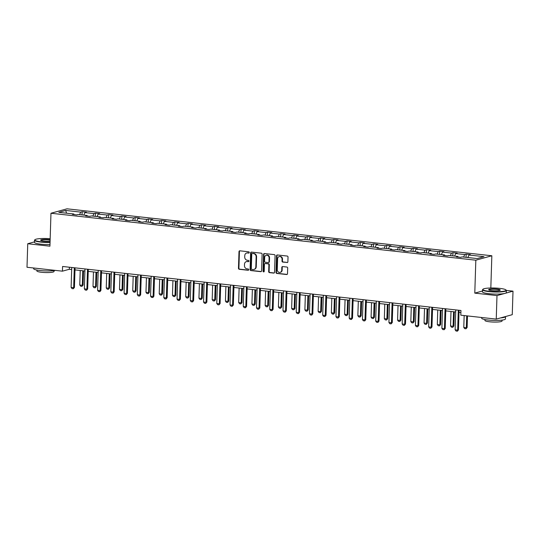<?xml version="1.0" encoding="UTF-8"?>
<svg xmlns="http://www.w3.org/2000/svg" width="540" height="540" viewBox="0 0 540 540"><rect width="100%" height="100%" fill="white"/><g stroke="black" fill="none" stroke-linecap="round" stroke-linejoin="round"><path stroke-width="0.81" d="M249.271 252.504A0.655 0.581 -105.5 0 0 248.71 251.795L239.861 250.817A0.938 0.824 -105.5 0 0 238.997 251.647L238.471 268.279A0.938 0.824 -105.5 0 0 239.281 269.291L248.13 270.27A0.655 0.581 -105.5 0 0 248.738 269.69A0.655 0.581 -105.5 0 0 248.171 268.974L247.023 268.853A2.997 2.639 -105.5 0 1 244.451 265.599L244.499 264.215A2.997 2.639 -105.5 0 1 246.362 261.623A2.997 2.639 -105.5 0 1 247.253 261.556L248.4 261.677A0.655 0.581 -105.5 0 0 248.441 260.388L247.293 260.26A2.997 2.639 -105.5 0 1 244.721 257.006L244.769 255.623A2.997 2.639 -105.5 0 1 246.632 253.031A2.997 2.639 -105.5 0 1 247.523 252.963L248.67 253.091A0.655 0.581 -105.5 0 0 249.271 252.504M287.024 262.562A0.938 0.824 -105.5 0 0 287.881 261.731L288.029 257.067A0.938 0.824 -105.5 0 0 287.226 256.055L277.391 254.968A0.938 0.824 -105.5 0 0 276.534 255.798L276.007 272.423A0.938 0.824 -105.5 0 0 276.811 273.443L286.646 274.523A0.938 0.824 -105.5 0 0 287.51 273.692L287.685 268.063A0.938 0.824 -105.5 0 0 286.882 267.043L282.676 266.578A0.938 0.824 -105.5 0 0 281.812 267.408L281.725 270.203A2.504 2.207 -105.5 0 1 277.263 269.71L277.607 258.768A2.504 2.207 -105.5 0 1 282.069 259.261L282.008 261.083A0.938 0.824 -105.5 0 0 282.812 262.096L287.456 262.447A0.938 0.824 -105.5 0 0 287.51 262.447M482.497 290.999L474.788 293.125L496.989 295.582L496.247 319.106L512.258 314.678L513 291.154L506.351 290.419M474.788 293.125L475.828 260.192L50.969 213.246L66.987 208.818L491.839 255.764L475.828 260.192M34.459 241.873L27.743 243.729L49.937 246.186L50.969 213.246M27.743 243.729L27 267.26L62.438 271.175L69.302 269.278L71.672 269.541M496.247 319.106L460.809 315.191L460.958 310.487L62.586 266.47L62.438 271.175M262.116 254.205A0.938 0.824 -105.5 0 0 261.313 253.186L251.485 252.099A0.938 0.824 -105.5 0 0 250.621 252.936L250.094 269.561A0.938 0.824 -105.5 0 0 250.904 270.574L260.732 271.661A0.938 0.824 -105.5 0 0 261.596 270.83L262.116 254.205M264.438 253.537L274.273 254.617A0.938 0.824 -105.5 0 1 275.076 255.636L274.55 272.261A0.938 0.824 -105.5 0 1 273.692 273.091L269.48 272.632A0.938 0.824 -105.5 0 1 268.677 271.613L268.886 264.87A0.938 0.824 -105.5 0 0 268.083 263.858L265.295 263.547A0.938 0.824 -105.5 0 0 264.431 264.377L264.209 271.397A0.655 0.581 -105.5 0 1 263.048 271.269L263.574 254.367A0.938 0.824 -105.5 0 1 264.438 253.537M496.989 295.582L513 291.154M477.144 258.559L462.119 256.898L460.667 257.303L456.428 256.831L457.873 256.433L448.875 255.44L447.431 255.839L443.185 255.373L444.636 254.968L435.638 253.976L434.187 254.374L429.941 253.908L431.393 253.503L422.395 252.511L420.944 252.916L416.698 252.443L418.149 252.045L409.151 251.046L407.7 251.451L403.454 250.979L404.906 250.58L395.908 249.588L394.457 249.986L390.218 249.514L391.662 249.116L382.664 248.123L381.22 248.522L376.974 248.056L378.425 247.651L369.428 246.659L367.976 247.057L363.731 246.591L365.182 246.193L356.184 245.194L354.733 245.599L350.487 245.126L351.938 244.728L342.941 243.736L341.489 244.134L337.244 243.662L338.695 243.263L329.697 242.271L328.246 242.669L324.007 242.204L325.451 241.799L316.454 240.806L315.009 241.204L310.763 240.739L312.215 240.334L303.217 239.341L301.766 239.747L297.52 239.274L298.971 238.876L289.973 237.877L288.522 238.282L284.276 237.809L285.728 237.411L276.73 236.419L275.279 236.817L271.033 236.351L272.484 235.946L263.486 234.954L262.035 235.352L257.796 234.887L259.24 234.482L250.243 233.489L248.798 233.894L244.553 233.422L246.004 233.024L237.006 232.025L235.555 232.429L231.309 231.957L232.76 231.559L223.763 230.566L222.311 230.965L218.066 230.499L219.517 230.094L210.519 229.102L209.068 229.5L204.822 229.034L206.273 228.629L197.275 227.637L195.824 228.035L191.585 227.57L193.03 227.171L184.032 226.172L182.588 226.577L178.342 226.105L179.793 225.707L170.789 224.714L169.344 225.113L165.098 224.64L166.55 224.242L157.552 223.25L156.101 223.648L151.855 223.182L153.306 222.777L144.308 221.785L142.857 222.183L138.611 221.717L140.062 221.319L131.065 220.32L129.614 220.725L125.375 220.253L126.819 219.854L117.821 218.855L116.37 219.26L112.131 218.788L113.576 218.39L104.578 217.397L103.133 217.796L98.888 217.33L100.339 216.925L91.341 215.933L89.89 216.331L85.644 215.865L87.095 215.46L78.098 214.468L76.646 214.873L72.401 214.4L73.852 214.002L58.826 212.341L65.664 210.451L80.69 212.112L82.141 211.707L86.387 212.179L84.935 212.578L93.933 213.57L95.384 213.172L99.623 213.638L98.179 214.043L107.177 215.035L108.621 214.637L112.867 215.102L111.416 215.507L120.413 216.5L121.865 216.095L126.11 216.567L124.659 216.965L133.657 217.964L135.108 217.559L139.354 218.032L137.903 218.43L146.9 219.422L148.352 219.024L152.597 219.49L151.146 219.895L160.144 220.887L161.595 220.489L165.834 220.954L164.389 221.36L173.387 222.352L174.832 221.954L179.078 222.419L177.626 222.818L186.624 223.816L188.075 223.412L192.321 223.884L190.87 224.282L199.868 225.275L201.319 224.876L205.565 225.349L204.113 225.747L213.111 226.739L214.562 226.341L218.808 226.807L217.357 227.212L226.355 228.204L227.806 227.806L232.045 228.272L230.6 228.67L239.598 229.669L241.043 229.264L245.288 229.736L243.837 230.135L252.841 231.134L254.286 230.728L258.532 231.201L257.081 231.599L266.078 232.591L267.529 232.193L271.775 232.659L270.324 233.064L279.322 234.056L280.773 233.658L285.019 234.124L283.568 234.529L292.565 235.521L294.017 235.116L298.256 235.589L296.811 235.987L305.809 236.986L307.253 236.581L311.499 237.053L310.055 237.452L319.052 238.444L320.497 238.046L324.743 238.511L323.291 238.916L332.289 239.909L333.74 239.51L337.986 239.976L336.535 240.381L345.533 241.373L346.984 240.975L351.23 241.441L349.778 241.839L358.776 242.838L360.227 242.433L364.473 242.906L363.022 243.304L372.019 244.296L373.471 243.898L377.71 244.37L376.265 244.769L385.263 245.761L386.707 245.363L390.953 245.828L389.502 246.233L398.5 247.226L399.951 246.827L404.197 247.293L402.745 247.691L411.743 248.69L413.195 248.285L417.44 248.758L415.989 249.156L424.987 250.155L426.438 249.75L430.684 250.222L429.233 250.621L438.23 251.613L439.682 251.215L443.921 251.681L442.476 252.085L451.474 253.078L452.918 252.679L457.164 253.145L455.713 253.55L464.711 254.543L466.162 254.138L470.408 254.61L468.956 255.008L483.982 256.669L477.144 258.559M463.61 257.067L464.711 254.543M454.613 256.075L455.713 253.55M458.17 257.026L457.873 256.433M450.374 255.602L451.474 253.078M441.376 254.61L442.476 252.085M444.926 255.562L444.636 254.968M437.13 254.138L438.23 251.613M428.132 253.145L429.233 250.621M431.683 254.097L431.393 253.503M423.887 252.679L424.987 250.155M414.889 251.681L415.989 249.156M418.439 252.639L418.149 252.045M410.643 251.215L411.743 248.69M401.645 250.216L402.745 247.691M405.196 251.174L404.906 250.58M397.4 249.75L398.5 247.226M388.402 248.758L389.502 246.233M391.959 249.71L391.662 249.116M384.163 248.285L385.263 245.761M375.165 247.293L376.265 244.769M378.715 248.245L378.425 247.651M370.919 246.821L372.019 244.296M361.921 245.828L363.022 243.304M365.472 246.78L365.182 246.193M357.676 245.363L358.776 242.838M348.678 244.364L349.778 241.839M352.229 245.322L351.938 244.728M344.432 243.898L345.533 241.373M335.435 242.906L336.535 240.381M338.985 243.857L338.695 243.263M331.189 242.433L332.289 239.909M322.191 241.441L323.291 238.916M325.742 242.393L325.451 241.799M317.952 240.968L319.052 238.444M308.947 239.976L310.055 237.452M312.505 240.928L312.215 240.334M304.709 239.51L305.809 236.986M295.711 238.511L296.811 235.987M299.261 239.47L298.971 238.876M291.465 238.046L292.565 235.521M282.467 237.053L283.568 234.529M286.018 238.005L285.728 237.411M278.222 236.581L279.322 234.056M269.224 235.589L270.324 233.064M272.774 236.54L272.484 235.946M264.978 235.116L266.078 232.591M255.98 234.124L257.081 231.599M259.531 235.076L259.24 234.482M251.735 233.658L252.841 231.134M242.737 232.659L243.837 230.135M246.294 233.618L246.004 233.024M238.498 232.193L239.598 229.669M229.5 231.201L230.6 228.67M233.05 232.153L232.76 231.559M225.254 230.728L226.355 228.204M216.257 229.736L217.357 227.212M219.807 230.688L219.517 230.094M212.011 229.264L213.111 226.739M203.013 228.272L204.113 225.747M206.564 229.223L206.273 228.629M198.767 227.799L199.868 225.275M189.769 226.807L190.87 224.282M193.32 227.759L193.03 227.171M185.524 226.341L186.624 223.816M176.526 225.342L177.626 222.818M180.083 226.3L179.793 225.707M172.287 224.876L173.387 222.352M163.289 223.884L164.389 221.36M166.84 224.836L166.55 224.242M159.044 223.412L160.144 220.887M150.046 222.419L151.146 219.895M153.596 223.371L153.306 222.777M145.8 221.947L146.9 219.422M136.802 220.954L137.903 218.43M140.353 221.906L140.062 221.319M132.556 220.489L133.657 217.964M123.559 219.49L124.659 216.965M127.109 220.448L126.819 219.854M119.313 219.024L120.413 216.5M110.315 218.032L111.416 215.507M113.873 218.984L113.576 218.39M106.076 217.559L107.177 215.035M97.079 216.567L98.179 214.043M100.629 217.519L100.339 216.925M92.833 216.095L93.933 213.57M83.835 215.102L84.935 212.578M87.386 216.054L87.095 215.46M79.589 214.637L80.69 212.112M65.664 210.451L66.582 213.199M490.826 288.002L491.839 255.764M74.986 269.906L84.915 271.006M88.229 271.37L98.159 272.464M101.473 272.835L111.395 273.928M114.716 274.293L124.639 275.393M127.96 275.758L137.882 276.858M141.197 277.223L151.126 278.316M154.44 278.687L164.369 279.781M167.684 280.145L177.606 281.246M180.927 281.61L190.85 282.71M194.171 283.075L204.093 284.168M207.407 284.54L217.337 285.633M220.651 285.998L230.58 287.098M233.894 287.462L243.817 288.562M247.138 288.927L257.06 290.027M260.381 290.392L270.304 291.485M273.618 291.857L283.547 292.95M286.862 293.315L296.791 294.415M300.105 294.779L310.028 295.88M313.349 296.244L323.271 297.338M326.592 297.709L336.515 298.802M339.829 299.167L349.758 300.267M353.072 300.632L363.002 301.732M366.316 302.096L376.245 303.19M379.559 303.561L389.482 304.654M392.803 305.019L402.725 306.119M406.039 306.484L415.969 307.584M419.283 307.949L429.212 309.042M432.526 309.413L442.456 310.507M445.77 310.878L455.693 311.972M459.014 312.336L460.89 312.545M69.363 267.219L69.302 269.278M74.142 214.596L73.852 214.002M467.856 257.533L468.956 255.008M82.04 214.907L82.141 211.707M95.283 216.365L95.384 213.172M108.527 217.829L108.621 214.637M121.763 219.294L121.865 216.095M135.007 220.759L135.108 217.559M148.25 222.224L148.352 219.024M161.494 223.681L161.595 220.489M174.737 225.146L174.832 221.954M187.974 226.611L188.075 223.412M201.218 228.076L201.319 224.876M214.461 229.534L214.562 226.341M227.704 230.999L227.806 227.806M240.948 232.463L241.043 229.264M254.185 233.928L254.286 230.728M267.428 235.386L267.529 232.193M280.672 236.851L280.773 233.658M293.915 238.316L294.017 235.116M307.159 239.78L307.253 236.581M320.396 241.245L320.497 238.046M333.639 242.703L333.74 239.51M346.882 244.168L346.984 240.975M360.126 245.632L360.227 242.433M373.37 247.097L373.471 243.898M386.606 248.555L386.707 245.363M399.85 250.02L399.951 246.827M413.093 251.485L413.195 248.285M426.337 252.95L426.438 249.75M439.58 254.407L439.682 251.215M452.817 255.872L452.918 252.679M466.061 257.337L466.162 254.138M249.068 252.963L247.954 252.841A2.997 2.639 -105.5 0 0 247.064 252.916L246.632 253.031M246.362 261.623L246.794 261.502A2.997 2.639 -105.5 0 1 247.685 261.434L248.798 261.556M239.807 250.817A0.938 0.824 -105.5 0 0 239.429 251.532L238.91 268.157A0.938 0.824 -105.5 0 0 239.713 269.17L248.528 270.149M251.431 252.099A0.938 0.824 -105.5 0 0 251.053 252.815L250.526 269.44A0.938 0.824 -105.5 0 0 251.336 270.459L261.164 271.546A0.938 0.824 -105.5 0 0 261.218 271.546M252.356 253.496A0.655 0.581 -105.5 0 0 251.755 254.077L251.296 268.67A0.655 0.581 -105.5 0 0 251.856 269.386L253.064 269.521A2.997 2.639 -105.5 0 0 253.955 269.447A2.997 2.639 -105.5 0 0 255.825 266.854L256.142 256.878A2.997 2.639 -105.5 0 0 253.564 253.631L252.788 253.375A0.655 0.581 -105.5 0 0 252.423 253.476M253.955 269.447L254.387 269.325A2.997 2.639 -105.5 0 0 256.257 266.74L255.825 266.854M252.788 253.375L253.996 253.51A2.997 2.639 -105.5 0 1 256.574 256.763L256.257 266.74M265.019 263.567L265.451 263.446A0.938 0.824 -105.5 0 1 265.727 263.425L268.515 263.736A0.938 0.824 -105.5 0 1 269.325 264.749L269.109 271.492A0.938 0.824 -105.5 0 0 269.912 272.511L274.124 272.977A0.938 0.824 -105.5 0 0 274.172 272.977M264.384 253.53A0.938 0.824 -105.5 0 0 264.006 254.246L263.479 271.148A0.655 0.581 -105.5 0 0 264.006 271.856M269.109 257.87A2.504 2.207 -105.5 0 0 264.654 257.377L264.533 261.238A0.938 0.824 -105.5 0 0 265.336 262.251L268.124 262.562A0.938 0.824 -105.5 0 0 268.988 261.731L269.109 257.87L269.541 257.756A2.504 2.207 -105.5 0 0 266.645 255.096L266.213 255.218M268.407 262.541L268.839 262.42A0.938 0.824 -105.5 0 0 269.42 261.61L268.988 261.731M269.541 257.756L269.42 261.61M279.173 256.601L279.605 256.48A2.504 2.207 -105.5 0 1 282.501 259.139L282.44 260.962A0.938 0.824 -105.5 0 0 283.244 261.981L287.456 262.447M280.159 272.369L280.591 272.255A2.504 2.207 -105.5 0 0 282.157 270.088L281.725 270.203M282.623 266.578A0.938 0.824 -105.5 0 0 282.245 267.293L282.157 270.088M277.344 254.961A0.938 0.824 -105.5 0 0 276.966 255.677L276.44 272.302A0.938 0.824 -105.5 0 0 277.25 273.321L287.078 274.408A0.938 0.824 -105.5 0 0 287.132 274.408M80.224 270.486L79.765 285.012L82.309 285.289L82.769 270.763M83.093 285.079L81.959 286.355L82.309 285.289L83.093 285.079L83.538 270.851M81.959 286.355L80.69 286.214L79.765 285.012M74.284 267.759L73.656 287.685L74.439 287.469L73.305 288.752L72.036 288.61L71.111 287.401L71.739 267.482M75.053 267.847L74.439 287.469M71.111 287.401L73.656 287.685L73.305 288.752M50.173 238.727A11.63 1.823 1.8 0 0 34.965 239.686A11.63 1.823 1.8 0 0 41.148 241.799A11.63 1.823 1.8 0 0 50.065 242.177M50.051 242.507A11.914 1.863 -178.2 0 1 41.013 242.116A11.914 1.863 -178.2 0 1 34.513 240.246A11.914 1.863 -178.2 0 1 34.668 239.956L34.965 239.686M50.092 241.157A5.812 0.911 -178.2 0 1 43.787 241.07A5.812 0.911 -178.2 0 1 40.689 240.3A5.812 0.911 -178.2 0 1 43.025 239.497A5.812 0.911 -178.2 0 1 49.073 239.605A5.812 0.911 -178.2 0 1 50.139 239.753M50.126 240.091A5.528 0.864 1.8 0 0 48.931 239.929A5.528 0.864 1.8 0 0 40.898 240.449M55.37 270.392A11.914 1.863 -178.2 0 1 40.115 270.533A11.914 1.863 -178.2 0 1 33.615 268.663L33.642 267.988M54.061 270.601L54.034 271.472A8.579 1.343 -178.2 0 1 41.567 272.281A8.579 1.343 -178.2 0 1 36.882 270.932L36.909 270.061M49.991 244.579A11.914 1.863 -178.2 0 1 40.946 244.188A11.914 1.863 -178.2 0 1 34.445 242.318L34.513 240.246M499.736 288.38A11.63 1.823 1.8 0 0 482.99 289.19A11.63 1.823 1.8 0 0 489.179 291.303A11.63 1.823 1.8 0 0 501.275 291.526A11.63 1.823 1.8 0 0 505.946 289.913A11.63 1.823 1.8 0 0 499.736 288.38M505.946 289.913L506.216 290.196A11.914 1.863 -178.2 0 1 506.358 290.5A11.914 1.863 -178.2 0 1 489.038 291.62A11.914 1.863 -178.2 0 1 482.537 289.75A11.914 1.863 -178.2 0 1 482.699 289.46L482.99 289.19M497.097 289.109A5.812 0.911 -178.2 0 1 500.189 290.169A5.812 0.911 -178.2 0 1 491.819 290.574A5.812 0.911 -178.2 0 1 488.714 289.805A5.812 0.911 -178.2 0 1 491.049 289.001A5.812 0.911 -178.2 0 1 497.097 289.109M499.973 290.297A5.528 0.864 1.8 0 0 496.955 289.433A5.528 0.864 1.8 0 0 488.923 289.953M505.541 316.541A11.914 1.863 -178.2 0 1 505.541 316.568L505.467 318.917A11.914 1.863 -178.2 0 1 488.147 320.038A11.914 1.863 -178.2 0 1 481.646 318.168L481.667 317.493M502.092 320.105L502.065 320.976A8.579 1.343 -178.2 0 1 489.591 321.786A8.579 1.343 -178.2 0 1 484.913 320.436L484.94 319.565M506.358 290.5L506.291 292.572A11.914 1.863 -178.2 0 1 488.977 293.693A11.914 1.863 -178.2 0 1 482.476 291.823L482.537 289.75M505.541 316.568A11.914 1.863 -178.2 0 1 500.533 317.925M93.467 271.944L93.008 286.477L95.553 286.754L96.012 272.228M96.336 286.538L95.202 287.82L95.553 286.754L96.336 286.538L96.782 272.315M95.202 287.82L93.933 287.678L93.008 286.477M106.704 273.409L106.252 287.935L108.797 288.218L109.256 273.692M109.573 288.002L108.446 289.278L108.797 288.218L109.573 288.002L110.025 273.78M108.446 289.278L107.17 289.143L106.252 287.935M87.527 269.224L86.9 289.15L87.676 288.934L86.677 290.176L85.273 290.068L84.355 288.866L84.976 268.94M88.297 269.312L87.676 288.934M84.355 288.866L86.9 289.15L86.549 290.209M100.764 270.689L100.143 290.615L100.919 290.399L99.92 291.641L98.516 291.533L97.592 290.331L98.219 270.405M101.534 270.769L100.919 290.399M97.592 290.331L100.143 290.615L99.792 291.674M119.948 274.874L119.495 289.4L122.04 289.683L122.492 275.157M122.816 289.467L121.689 290.743L122.04 289.683L122.816 289.467L123.262 275.238M121.689 290.743L120.413 290.601L119.495 289.4M114.008 272.153L113.386 292.072L114.163 291.857L113.164 293.105L111.76 292.997L110.835 291.796L111.463 271.87M114.777 272.234L114.163 291.857M110.835 291.796L113.386 292.072L113.036 293.139M133.191 276.338L132.732 290.864L135.284 291.148L135.736 276.615M136.06 290.932L134.933 292.207L135.284 291.148L136.06 290.932L136.505 276.703M134.933 292.207L133.657 292.066L132.732 290.864M127.251 273.611L126.623 293.537L127.406 293.321L126.272 294.604L125.003 294.462L124.079 293.254L124.706 273.334M128.02 273.699L127.406 293.321M124.079 293.254L126.623 293.537L126.272 294.604M146.435 277.803L145.976 292.329L148.52 292.606L148.979 278.08M149.303 292.39L148.169 293.672L148.52 292.606L149.303 292.39L149.749 278.168M148.169 293.672L146.9 293.531L145.976 292.329M140.494 275.076L139.867 295.002L140.65 294.786L139.644 296.028L138.247 295.927L137.322 294.719L137.95 274.793M141.264 275.164L140.65 294.786M137.322 294.719L139.867 295.002L139.516 296.062M159.678 279.261L159.219 293.787L161.764 294.071L162.223 279.545M162.547 293.855L161.413 295.137L161.764 294.071L162.547 293.855L162.992 279.632M161.413 295.137L160.144 294.995L159.219 293.787M153.738 276.541L153.11 296.467L153.887 296.251L152.888 297.493L151.483 297.385L150.566 296.183L151.186 276.257M154.508 276.622L153.887 296.251M150.566 296.183L153.11 296.467L152.759 297.526M172.915 280.726L172.463 295.252L175.007 295.535L175.466 281.009M175.784 295.319L174.656 296.595L175.007 295.535L175.784 295.319L176.236 281.09M174.656 296.595L173.381 296.453L172.463 295.252M166.982 278.006L166.354 297.925L167.13 297.709L166.131 298.957L164.727 298.85L163.802 297.648L164.43 277.722M167.751 278.087L167.13 297.709M163.802 297.648L166.354 297.925L166.003 298.991M186.158 282.191L185.706 296.716L188.251 297L188.703 282.474M189.027 296.784L187.9 298.06L188.251 297L189.027 296.784L189.472 282.555M187.9 298.06L186.624 297.918L185.706 296.716M180.218 279.464L179.597 299.39L180.374 299.174L179.246 300.456L177.971 300.314L177.046 299.106L177.674 279.187M180.988 279.551L180.374 299.174M177.046 299.106L179.597 299.39L179.246 300.456M199.402 283.655L198.943 298.181L201.494 298.458L201.947 283.932M202.271 298.242L201.143 299.525L201.494 298.458L202.271 298.242L202.716 284.02M201.143 299.525L199.868 299.383L198.943 298.181M193.462 280.928L192.834 300.854L193.617 300.638L192.618 301.88L191.214 301.779L190.289 300.571L190.917 280.645M194.231 281.016L193.617 300.638M190.289 300.571L192.834 300.854L192.483 301.914M212.645 285.113L212.186 299.639L214.731 299.923L215.19 285.397M215.514 299.707L214.38 300.989L214.731 299.923L215.514 299.707L215.96 285.485M214.38 300.989L213.111 300.848L212.186 299.639M206.705 282.393L206.078 302.319L206.861 302.103L205.726 303.379L204.458 303.237L203.533 302.036L204.161 282.11M207.475 282.481L206.861 302.103M203.533 302.036L206.078 302.319L205.726 303.379M225.889 286.578L225.43 301.104L227.975 301.388L228.434 286.862M228.757 301.172L227.624 302.447L227.975 301.388L228.757 301.172L229.203 286.943M227.624 302.447L226.355 302.312L225.43 301.104M219.949 283.858L219.321 303.777L220.097 303.568L218.97 304.844L217.694 304.702L216.776 303.5L217.397 283.574M220.718 283.939L220.097 303.568M216.776 303.5L219.321 303.777L218.97 304.844M239.126 288.043L238.673 302.569L241.218 302.852L241.677 288.326M241.994 302.636L240.867 303.912L241.218 302.852L241.994 302.636L242.447 288.407M240.867 303.912L239.591 303.77L238.673 302.569M233.192 285.316L232.565 305.242L233.341 305.026L232.214 306.308L230.938 306.166L230.02 304.965L230.641 285.039M233.962 285.404L233.341 305.026M230.02 304.965L232.565 305.242L232.214 306.308M252.369 289.507L251.917 304.034L254.462 304.31L254.914 289.784M255.238 304.101L254.111 305.377L254.462 304.31L255.238 304.101L255.683 289.872M254.111 305.377L252.835 305.235L251.917 304.034M246.429 286.781L245.808 306.707L246.584 306.49L245.457 307.773L244.181 307.631L243.257 306.423L243.884 286.504M247.199 286.868L246.584 306.49M243.257 306.423L245.808 306.707L245.457 307.773M265.613 290.966L265.154 305.498L267.705 305.775L268.157 291.249M268.481 305.559L267.354 306.841L267.705 305.775L268.481 305.559L268.927 291.337M267.354 306.841L266.078 306.7L265.154 305.498M259.673 288.245L259.045 308.171L259.828 307.955L258.694 309.231L257.425 309.089L256.5 307.888L257.128 287.962M260.442 288.333L259.828 307.955M256.5 307.888L259.045 308.171L258.694 309.231M278.856 292.43L278.397 306.956L280.942 307.24L281.401 292.714M281.725 307.024L280.598 308.3L280.942 307.24L281.725 307.024L282.17 292.801M280.598 308.3L279.322 308.165L278.397 306.956M272.916 289.71L272.288 309.636L273.071 309.42L271.937 310.696L270.668 310.554L269.744 309.353L270.371 289.426M273.685 289.791L273.071 309.42M269.744 309.353L272.288 309.636L271.937 310.696M292.1 293.895L291.641 308.421L294.185 308.704L294.644 294.179M294.968 308.488L293.834 309.764L294.185 308.704L294.968 308.488L295.414 294.26M293.834 309.764L292.565 309.623L291.641 308.421M286.16 291.175L285.532 311.094L286.308 310.878L285.309 312.127L283.905 312.019L282.987 310.817L283.608 290.891M286.929 291.256L286.308 310.878M282.987 310.817L285.532 311.094L285.181 312.161M305.336 295.36L304.884 309.886L307.429 310.163L307.888 295.637M308.205 309.953L307.078 311.229L307.429 310.163L308.205 309.953L308.657 295.724M307.078 311.229L305.802 311.087L304.884 309.886M299.403 292.633L298.775 312.559L299.551 312.343L298.424 313.625L297.149 313.484L296.231 312.275L296.851 292.356M300.173 292.721L299.551 312.343M296.231 312.275L298.775 312.559L298.424 313.625M318.58 296.825L318.128 311.351L320.672 311.627L321.125 297.101M321.449 311.411L320.321 312.694L320.672 311.627L321.449 311.411L321.894 297.189M320.321 312.694L319.046 312.552L318.128 311.351M312.64 294.098L312.019 314.024L312.795 313.808L311.796 315.05L310.392 314.948L309.467 313.74L310.095 293.814M313.409 294.185L312.795 313.808M309.467 313.74L312.019 314.024L311.668 315.083M331.823 298.283L331.364 312.809L333.916 313.092L334.368 298.566M334.692 312.876L333.565 314.159L333.916 313.092L334.692 312.876L335.138 298.654M333.565 314.159L332.289 314.017L331.364 312.809M325.883 295.562L325.256 315.488L326.038 315.272L324.904 316.548L323.635 316.406L322.711 315.205L323.339 295.279M326.653 295.643L326.038 315.272M322.711 315.205L325.256 315.488L324.904 316.548M345.067 299.747L344.608 314.273L347.152 314.557L347.612 300.031M347.936 314.341L346.808 315.617L347.152 314.557L347.936 314.341L348.381 300.112M346.808 315.617L345.533 315.475L344.608 314.273M339.127 297.027L338.499 316.946L339.282 316.73L338.148 318.013L336.879 317.871L335.954 316.67L336.582 296.744M339.896 297.108L339.282 316.73M335.954 316.67L338.499 316.946L338.148 318.013M358.31 301.212L357.851 315.738L360.396 316.022L360.855 301.496M361.179 315.806L360.045 317.081L360.396 316.022L361.179 315.806L361.625 301.577M360.045 317.081L358.776 316.94L357.851 315.738M352.37 298.485L351.743 318.411L352.519 318.195L351.392 319.478L350.116 319.336L349.198 318.128L349.826 298.208M353.14 298.573L352.519 318.195M349.198 318.128L351.743 318.411L351.392 319.478M371.547 302.677L371.095 317.203L373.639 317.48L374.099 302.954M374.416 317.264L373.288 318.546L373.639 317.48L374.416 317.264L374.868 303.041M373.288 318.546L372.019 318.404L371.095 317.203M365.614 299.95L364.986 319.876L365.762 319.66L364.763 320.902L363.359 320.8L362.441 319.592L363.062 299.666M366.383 300.038L365.762 319.66M362.441 319.592L364.986 319.876L364.635 320.935M384.791 304.135L384.338 318.661L386.883 318.944L387.335 304.418M387.659 318.728L386.532 320.011L386.883 318.944L387.659 318.728L388.112 304.506M386.532 320.011L385.256 319.869L384.338 318.661M378.851 301.415L378.23 321.341L379.006 321.125L378.007 322.367L376.603 322.259L375.678 321.057L376.306 301.131M379.62 301.502L379.006 321.125M375.678 321.057L378.23 321.341L377.879 322.4M398.034 305.6L397.575 320.125L400.127 320.409L400.579 305.883M400.903 320.193L399.776 321.469L400.127 320.409L400.903 320.193L401.348 305.964M399.776 321.469L398.5 321.334L397.575 320.125M392.094 302.879L391.466 322.799L392.249 322.589L391.115 323.865L389.846 323.723L388.921 322.522L389.549 302.596M392.863 302.96L392.249 322.589M388.921 322.522L391.466 322.799L391.115 323.865M411.277 307.064L410.819 321.59L413.363 321.874L413.822 307.348M414.146 321.658L413.019 322.934L413.363 321.874L414.146 321.658L414.592 307.429M413.019 322.934L411.743 322.792L410.819 321.59M405.338 304.337L404.71 324.263L405.493 324.047L404.359 325.33L403.09 325.188L402.165 323.987L402.793 304.06M406.107 304.425L405.493 324.047M402.165 323.987L404.71 324.263L404.359 325.33M424.521 308.529L424.062 323.055L426.607 323.332L427.066 308.806M427.39 323.123L426.256 324.398L426.607 323.332L427.39 323.123L427.835 308.894M426.256 324.398L424.987 324.257L424.062 323.055M418.581 305.802L417.953 325.728L418.73 325.512L417.602 326.795L416.327 326.653L415.409 325.445L416.036 305.525M419.351 305.89L418.73 325.512M415.409 325.445L417.953 325.728L417.602 326.795M437.758 309.987L437.306 324.513L439.85 324.797L440.309 310.271M440.627 324.581L439.499 325.863L439.85 324.797L440.627 324.581L441.079 310.358M439.499 325.863L438.23 325.721L437.306 324.513M431.825 307.267L431.197 327.193L431.973 326.977L430.846 328.253L429.57 328.111L428.652 326.909L429.273 306.983M432.594 307.355L431.973 326.977M428.652 326.909L431.197 327.193L430.846 328.253M451.001 311.452L450.549 325.978L453.094 326.261L453.553 311.735M453.87 326.045L452.743 327.321L453.094 326.261L453.87 326.045L454.322 311.823M452.743 327.321L451.467 327.186L450.549 325.978M445.061 308.732L444.44 328.658L445.217 328.442L444.218 329.684L442.814 329.576L441.889 328.374L442.517 308.448M445.831 308.812L445.217 328.442M441.889 328.374L444.44 328.658L444.089 329.717M464.164 315.562L463.786 327.443L466.337 327.726L466.709 315.846M467.114 327.51L465.986 328.786L466.337 327.726L467.114 327.51L467.478 315.927M465.986 328.786L464.711 328.644L463.786 327.443M458.305 310.196L457.677 330.115L458.46 329.9L457.461 331.142L456.057 331.04L455.132 329.839L455.76 309.913M459.074 310.277L458.46 329.9M455.132 329.839L457.677 330.115L457.333 331.182M247.954 252.841L247.523 252.963M248.771 261.576L248.4 261.677M247.685 261.434L247.253 261.556M248.501 270.169L248.13 270.27M239.713 269.17L239.281 269.291M238.91 268.157L238.471 268.279M239.429 251.532L238.997 251.647M249.041 252.99L248.67 253.091M261.164 271.546L260.732 271.661M251.336 270.459L250.904 270.574M250.526 269.44L250.094 269.561M251.053 252.815L250.621 252.936M256.574 256.763L256.142 256.878M253.996 253.51L253.564 253.631M274.124 272.977L273.692 273.091M269.912 272.511L269.48 272.632M269.109 271.492L268.677 271.613M269.325 264.749L268.886 264.87M268.515 263.736L268.083 263.858M265.727 263.425L265.295 263.547M263.479 271.148L263.048 271.269M264.006 254.246L263.574 254.367M283.244 261.981L282.812 262.096M282.44 260.962L282.008 261.083M282.501 259.139L282.069 259.261M282.245 267.293L281.812 267.408M287.078 274.408L286.646 274.523M277.25 273.321L276.811 273.443M276.44 272.302L276.007 272.423M276.966 255.677L276.534 255.798M252.599 253.395L252.16 253.51"/></g></svg>
